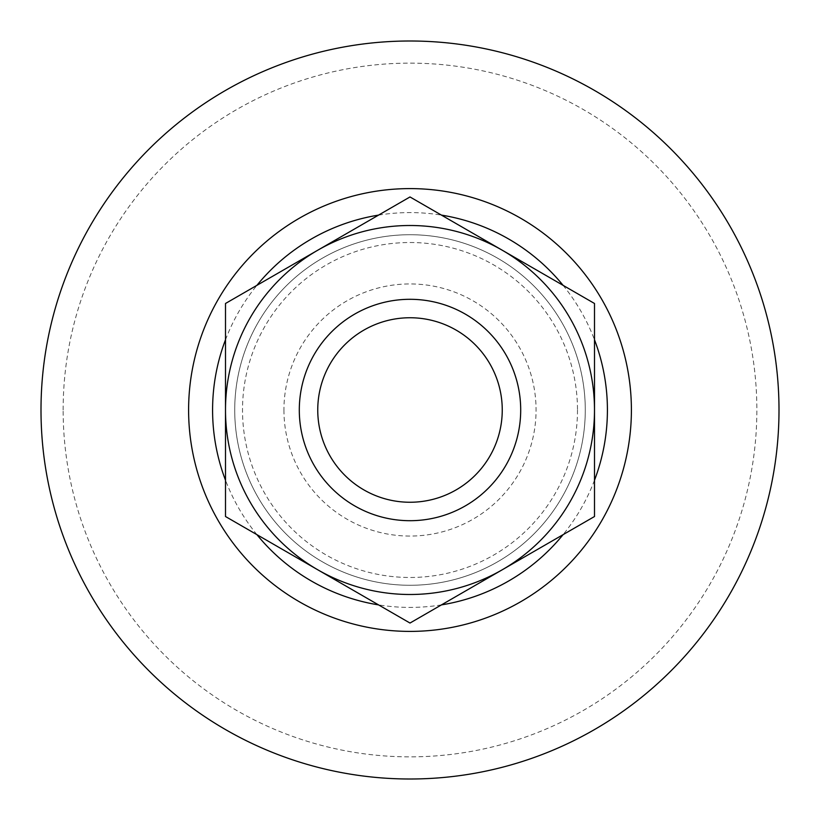 <?xml version="1.0" encoding="UTF-8"?>
<svg xmlns="http://www.w3.org/2000/svg" width="820" height="820" viewBox="0 0 820 820"><rect width="100%" height="100%" fill="white"/><g stroke="black" fill="none" stroke-linecap="round" stroke-linejoin="round"><path stroke-width="0.61" stroke-dasharray="4.1 3.07" d="M520.7 410A110.7 110.7 0 0 1 410 520.7A110.7 110.7 0 0 1 299.3 410A110.7 110.7 0 0 0 410 520.7A110.7 110.7 0 0 0 520.7 410A110.7 110.7 0 0 1 410 520.7A110.7 110.7 0 0 1 299.3 410A110.7 110.7 0 0 1 410 299.3A110.7 110.7 0 0 1 520.7 410A110.7 110.7 0 0 0 410 299.3A110.7 110.7 0 0 0 299.3 410A110.7 110.7 0 0 1 410 299.3A110.7 110.7 0 0 1 520.7 410A110.7 110.7 0 0 1 410 520.7A110.7 110.7 0 0 1 299.3 410A110.7 110.7 0 0 1 410 299.3A110.7 110.7 0 0 1 520.7 410M283.935 410A126.065 126.065 0 0 0 410 536.065A126.065 126.065 0 0 0 536.065 410A126.065 126.065 0 0 0 410 283.935A126.065 126.065 0 0 0 283.935 410M410 502.25A92.25 92.25 0 0 1 317.75 410A92.25 92.25 0 0 1 410 317.75A92.25 92.25 0 0 1 502.25 410A92.25 92.25 0 0 1 410 502.25M594.5 516.518L594.5 410L594.5 516.518L410 623.046L317.75 569.777L410 623.046L502.25 569.777A184.5 184.5 0 0 0 594.5 410L594.5 303.482L594.5 410A184.5 184.5 0 0 0 502.25 250.223L410 196.954L317.75 250.223L410 196.954L502.25 250.223A184.5 184.5 0 0 0 317.75 250.223L225.5 303.482L317.75 250.223A184.5 184.5 0 0 0 225.5 410L225.5 516.518L225.5 410A184.5 184.5 0 0 0 317.75 569.777L225.5 516.518L317.75 569.777A184.5 184.5 0 0 0 594.5 410A184.5 184.5 0 0 0 317.75 250.223A184.5 184.5 0 0 0 317.75 569.777A184.5 184.5 0 0 0 502.25 569.777L410 623.046L225.5 516.518L225.5 303.482L410 196.954L594.5 303.482L594.5 516.518M41 410A369 369 0 0 1 410 41A369 369 0 0 1 779 410A369 369 0 0 1 410 779A369 369 0 0 1 41 410M63.14 410A346.86 346.86 0 0 1 410 63.14A346.86 346.86 0 0 1 756.86 410A346.86 346.86 0 0 1 410 756.86A346.86 346.86 0 0 1 63.14 410M225.5 339.767A197.415 197.415 0 0 1 256.926 285.329M378.573 215.106A197.415 197.415 0 0 1 441.426 215.106M563.073 285.329A197.415 197.415 0 0 1 594.5 339.767M577.485 410A167.485 167.485 0 0 1 410 577.485A167.485 167.485 0 0 1 242.515 410A167.485 167.485 0 0 1 410 242.515A167.485 167.485 0 0 1 577.485 410M594.5 480.233A197.415 197.415 0 0 1 563.073 534.671M441.426 604.893A197.415 197.415 0 0 1 378.573 604.893M256.926 534.671A197.415 197.415 0 0 1 225.5 480.233M502.25 410A92.25 92.25 0 0 1 410 502.25A92.25 92.25 0 0 1 317.75 410A92.25 92.25 0 0 0 410 502.25A92.25 92.25 0 0 0 502.25 410A92.25 92.25 0 0 0 410 317.75A92.25 92.25 0 0 0 317.75 410A92.25 92.25 0 0 1 410 317.75A92.25 92.25 0 0 1 502.25 410M594.5 410A184.5 184.5 0 0 1 317.75 569.777A184.5 184.5 0 0 1 317.75 250.223A184.5 184.5 0 0 1 594.5 410M234.725 410A175.275 175.275 0 0 0 410 585.275A175.275 175.275 0 0 0 585.275 410A175.275 175.275 0 0 0 410 234.725A175.275 175.275 0 0 0 234.725 410A175.275 175.275 0 0 0 410 585.275A175.275 175.275 0 0 0 585.275 410A175.275 175.275 0 0 0 410 234.725A175.275 175.275 0 0 0 234.725 410"/><path stroke-width="1.23" d="M299.3 410A110.7 110.7 0 0 0 410 520.7A110.7 110.7 0 0 0 520.7 410A110.7 110.7 0 0 0 410 299.3A110.7 110.7 0 0 0 299.3 410M317.75 410A92.25 92.25 0 0 0 410 502.25A92.25 92.25 0 0 0 502.25 410A92.25 92.25 0 0 0 410 317.75A92.25 92.25 0 0 0 317.75 410M41 410A369 369 0 0 1 410 41A369 369 0 0 1 779 410A369 369 0 0 1 410 779A369 369 0 0 1 41 410M188.6 410A221.4 221.4 0 0 1 410 188.6A221.4 221.4 0 0 1 631.4 410A221.4 221.4 0 0 1 410 631.4A221.4 221.4 0 0 1 188.6 410M225.5 480.233A197.415 197.415 0 0 1 225.5 339.767M256.926 285.329A197.415 197.415 0 0 1 378.573 215.106M441.426 215.106A197.415 197.415 0 0 1 563.073 285.329M594.5 339.767A197.415 197.415 0 0 1 594.5 480.233M563.073 534.671A197.415 197.415 0 0 1 441.426 604.893M378.573 604.893A197.415 197.415 0 0 1 256.926 534.671M410 623.046L594.5 516.518L594.5 303.482L410 196.954L225.5 303.482L225.5 516.518L410 623.046M225.5 410A184.5 184.5 0 0 1 502.25 250.223A184.5 184.5 0 0 1 502.25 569.777A184.5 184.5 0 0 1 225.5 410"/></g></svg>
